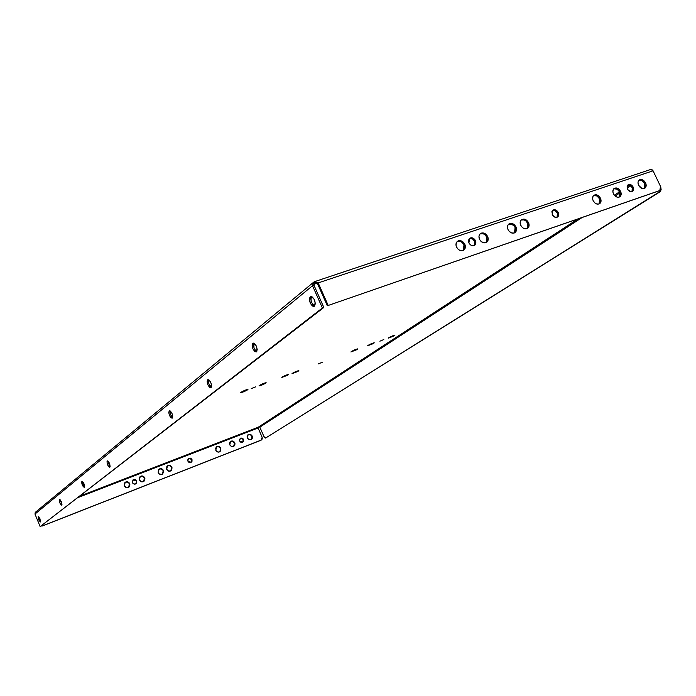 <?xml version="1.0" encoding="UTF-8"?>
<svg xmlns="http://www.w3.org/2000/svg" width="696" height="696" viewBox="0 0 696 696"><rect width="100%" height="100%" fill="white"/><g stroke="black" fill="none" stroke-linecap="round" stroke-linejoin="round"><path stroke-width="1.04" d="M255.554 386.889L251.265 388.594L255.554 386.889M322.265 362.268L318.168 363.956L322.265 362.268M383.792 339.552L379.859 341.197L383.792 339.552M240.303 438.262L241.564 438.193L243.539 439.428L242.808 442.186L239.581 440.968L239.398 439.646L241.034 437.941L243.322 439.019L243.617 441.168L242.486 442.343L240.816 442.264L239.581 440.968L240.303 438.219L243.539 439.428L240.12 438.341M187.842 461.083L188.581 458.281L191.974 459.482L188.416 458.412L189.973 458.212L191.444 459.273L191.844 461.039L191.087 462.37L191.974 459.482L192.026 461.265L190.843 462.483L188.712 462.17L187.642 460.187L188.59 458.281L190.704 458.159L191.974 459.482L191.217 462.292L187.842 461.083M135.816 483.903L136.703 480.971L135.929 483.833L134.824 484.207L132.893 483.433L132.223 481.258L134.041 479.44L136.477 480.553L136.538 483.215L134.137 484.146L132.388 482.65L133.145 479.805L135.154 479.527L136.703 480.971L132.98 479.927L134.685 479.675L136.198 480.745L136.625 482.093L135.972 483.763M632.238 187.729L630.219 185.484L627.722 185.11L630.211 185.484L632.238 187.729L633.195 187.111L632.238 187.729L632.707 189.877L632.029 191.67L632.238 187.729M627.522 189.034L628.183 184.718C630.097 183.935 631.768 184.727 633.195 187.111L631.768 185.284L629.871 184.397L628.14 184.744L627.148 186.215L627.905 189.721L630.846 191.757L632.586 191.4L633.351 190.513L633.195 187.111L632.516 191.444C630.602 192.209 628.94 191.409 627.522 189.034M557.4 213.141C556.121 210.897 554.486 210.018 552.511 210.505L555.278 210.818L557.4 213.141L558.305 212.532L557.4 213.141L557.853 215.386L557.087 217.256L557.4 213.141M552.215 214.603L552.963 210.114C555.025 209.226 556.809 210.027 558.305 212.532L556.826 210.644L554.825 209.731L552.963 210.114L551.876 211.662L552.607 215.308L555.704 217.404L557.009 217.291L558.401 216.082L558.305 212.532L557.548 217.03C555.478 217.909 553.703 217.1 552.215 214.603M474.628 241.26C473.245 238.841 471.462 237.954 469.295 238.606L468.469 240.538L468.904 242.887L469.73 238.232C471.984 237.197 473.898 238.006 475.49 240.651L474.628 241.26L472.41 238.85L469.295 238.606L471.818 237.754L474.559 239.25L475.49 240.651L474.637 245.323C472.393 246.332 470.479 245.523 468.904 242.887L471.131 245.305L473.976 245.645L475.107 244.922L475.925 242.991L475.49 240.651L474.628 241.26L475.063 243.591L474.22 245.549L474.628 241.26M288.544 374.709L281.828 377.432L287.718 375.214L288.683 374.3L285.534 375.344L282.158 377.067L288.544 374.709M265.846 383.087C262.905 384.749 260.635 385.671 259.034 385.836L266.159 382.774L259.338 385.488C262.27 383.827 264.541 382.913 266.159 382.739L265.846 383.087M247.645 389.803C244.705 391.483 242.408 392.405 240.755 392.579L247.95 389.499L241.042 392.24C243.992 390.569 246.288 389.638 247.941 389.464L247.645 389.803M298.68 370.968L292.007 373.674L297.853 371.473L298.845 370.55L295.722 371.586L292.355 373.308L298.68 370.968M158.975 469.208L161.054 468.904L163.49 470.557L162.533 474.107C160.724 474.959 159.28 474.463 158.209 472.61L158.401 469.835L160.21 468.652L162.838 469.574L163.699 472.271L162.029 474.368L159.306 473.985L158.209 472.61L159.14 469.078C160.959 468.199 162.403 468.695 163.49 470.557L163.203 470.757C162.168 468.947 160.759 468.434 158.966 469.208M508.028 229.602C507.045 227.122 507.375 225.217 509.02 223.886C511.717 222.676 514.039 223.686 515.971 226.905L515.083 227.514C513.361 224.53 511.186 223.451 508.558 224.26L511.499 224.173L513.944 225.809L515.083 227.514L515.971 226.905L514.083 224.495L511.49 223.346L509.803 223.494L507.967 225.043L507.488 227.679L508.028 229.602L509.176 231.324L511.63 232.96L514.213 233.012L515.562 232.125L516.528 229.767L515.971 226.905C516.963 229.402 516.623 231.316 514.953 232.647C512.256 233.821 509.95 232.812 508.028 229.602M139.357 479.944L140.296 476.386C142.141 475.481 143.62 475.968 144.716 477.856L144.437 478.056C143.385 476.221 141.949 475.707 140.122 476.516L142.262 476.186L144.159 477.526L144.646 479.788L143.637 481.493L144.437 478.056L144.899 478.422L144.159 481.093L141.532 481.815L139.357 479.944L139.565 477.143L141.975 475.907L144.437 477.325L143.75 481.423C141.906 482.311 140.444 481.823 139.357 479.944M479.518 239.285C478.535 236.788 478.874 234.856 480.545 233.491C483.32 232.229 485.695 233.23 487.661 236.518L486.8 237.119C485.034 234.065 482.789 232.986 480.083 233.873L483.155 233.734L484.886 234.683L486.8 237.119L487.661 236.518L485.747 234.073L484.016 233.125L481.38 233.073L479.988 233.969L478.97 236.362L479.518 239.285L480.675 241.025L483.181 242.678L485.817 242.721L487.705 241.138L488.2 238.458L487.661 236.518C488.653 239.024 488.305 240.964 486.608 242.33C483.842 243.565 481.475 242.547 479.518 239.285M124.297 485.799L125.245 482.232C127.116 481.293 128.612 481.78 129.726 483.685L129.447 483.885C128.386 482.023 126.924 481.519 125.071 482.363L127.264 482.006L129.169 483.355L129.656 485.625L128.647 487.339L129.447 483.885L129.9 484.259L129.143 486.948L126.489 487.678L124.297 485.799L124.514 482.98L126.959 481.728L129.439 483.155L128.751 487.27C126.889 488.183 125.402 487.696 124.297 485.799M456.515 247.089C455.532 244.583 455.88 242.643 457.559 241.251C460.404 239.929 462.831 240.929 464.832 244.27L463.98 244.87C462.179 241.756 459.882 240.677 457.107 241.625L460.291 241.451L462.048 242.408L463.98 244.87L464.832 244.27L462.892 241.799L460.213 240.633L458.447 240.799L456.506 242.408L455.976 245.114L456.515 247.089L458.455 249.568L460.221 250.516L462.057 250.734L464.336 249.638L465.372 247.21L464.832 244.27C465.824 246.784 465.459 248.742 463.753 250.134C460.917 251.421 458.507 250.412 456.515 247.089M166.649 469.322L167.588 465.798C169.389 464.937 170.825 465.433 171.903 467.286L171.607 467.486C170.581 465.694 169.189 465.172 167.414 465.928L169.467 465.641L171.329 466.964L171.816 469.2L170.825 470.896L171.607 467.486L172.077 467.842L171.373 470.47L168.797 471.175L166.649 469.322L166.84 466.564L169.198 465.354L171.625 466.764L170.946 470.827C169.154 471.671 167.719 471.166 166.649 469.322M520.704 225.295C519.721 222.824 520.043 220.936 521.678 219.614C524.34 218.44 526.628 219.44 528.542 222.633L527.655 223.251C525.95 220.293 523.801 219.214 521.208 219.997L524.097 219.919L525.784 220.85L527.655 223.251L528.542 222.633L526.672 220.24L524.105 219.092L521.713 219.588L520.625 220.771L520.147 222.442L520.704 225.295L522.583 227.705L524.279 228.636L526.019 228.862L528.16 227.818L529.108 225.478L528.542 222.633C529.534 225.121 529.204 227.026 527.551 228.34C524.888 229.497 522.609 228.479 520.704 225.295M394.597 335.568L388.325 338.152L393.727 336.081L394.954 335.089L392.152 336.02L388.777 337.717L394.597 335.568M373.882 343.215L367.523 345.825L373.021 343.72L374.204 342.745L371.325 343.702L367.949 345.399L373.882 343.215M357.292 349.34L350.862 351.967L356.439 349.844L357.579 348.879L354.647 349.853L351.271 351.558L357.292 349.34M247.306 437.958L248.202 434.53L248.803 434.26L250.786 434.487L252.23 436.044L249.899 434.478L248.02 434.661L249.847 434.461L251.621 435.757L252.126 437.906L251.169 439.567L252.23 436.044L252.326 438.219L250.925 439.681L248.368 439.289L247.054 436.862L248.159 434.565L250.69 434.435L252.23 436.044L251.317 439.481L249.064 439.663L247.306 437.958M638.58 185.284C637.606 182.883 637.875 181.099 639.398 179.916C641.755 178.95 643.826 179.951 645.592 182.9L644.635 183.518C643.095 180.847 641.19 179.768 638.919 180.299L642.112 180.725L644.635 183.518L645.592 182.9L643.826 180.629L641.477 179.524L639.328 179.951L638.38 181.047L637.997 182.604L638.58 185.284L641.912 188.459L644.218 188.538L645.392 187.746L646.184 185.571L645.592 182.9C646.575 185.31 646.306 187.102 644.766 188.285C642.399 189.225 640.346 188.225 638.58 185.284M229.776 444.779L230.68 441.334C232.377 440.559 233.734 441.064 234.761 442.839L232.412 441.255L230.498 441.464L232.368 441.238L234.16 442.543L234.665 444.709L233.699 446.38L234.439 443.048L234.944 443.378L234.856 445.031L233.9 446.267L231.324 446.406L230.045 445.283L229.523 443.674L229.915 442.108L231.107 441.107L233.212 441.22L234.761 442.839L233.839 446.301L231.55 446.501L229.776 444.779M613.428 193.819C612.445 191.409 612.724 189.599 614.272 188.381C616.7 187.381 618.814 188.381 620.606 191.383L619.666 192C618.091 189.269 616.134 188.19 613.794 188.764L617.108 189.173L619.666 192L620.606 191.383L618.822 189.086L616.421 187.972L614.229 188.416L613.246 189.529L612.88 192L613.428 193.819L614.516 195.454L616.804 197.029L618.422 197.264L620.371 196.298L621.189 194.088L620.606 191.383C621.598 193.81 621.31 195.628 619.736 196.838C617.317 197.821 615.212 196.811 613.428 193.819M215.777 450.225L216.691 446.754C218.405 445.971 219.788 446.467 220.823 448.259L218.448 446.658L216.508 446.884L218.413 446.649L220.232 447.963L220.728 450.138L219.753 451.817L220.823 448.259L220.667 450.947L218.413 452.122L216.047 450.73L215.69 448.015L217.648 446.388L220.188 447.293L220.823 448.259L219.893 451.739C218.179 452.513 216.804 452.008 215.777 450.225M593.157 200.7C592.174 198.273 592.47 196.446 594.036 195.211C596.507 194.167 598.656 195.176 600.483 198.212L599.543 198.83C597.951 196.054 595.95 194.976 593.558 195.593L596.959 195.976L599.543 198.83L600.483 198.212L598.673 195.898L596.237 194.776L594.001 195.228L593.001 196.359L592.609 198.865L593.157 200.7L594.967 203.032L596.576 203.945L598.978 204.015L600.648 202.553L601.057 200.953L600.483 198.212C601.475 200.657 601.17 202.493 599.587 203.728C597.116 204.746 594.967 203.737 593.157 200.7M108.002 461.057L110.133 466.72L109.733 463.962L108.272 461.309L107.053 461.135L107.158 463.579L108.489 466.477L109.768 467.312C107.671 465.92 106.819 463.788 107.21 460.926L107.323 460.865C109.411 462.266 110.264 464.397 109.864 467.251L108.002 461.065M170.094 410.866L170.485 414.581L172.591 417.661L170.389 414.329L170.094 410.866M169.206 410.866L168.771 412.632L169.493 415.477L170.955 417.739L172.138 418.192C169.537 416.704 168.554 414.259 169.206 410.866L169.372 410.77C171.982 412.267 172.956 414.712 172.295 418.105L172.73 416.339L172.008 413.476L170.546 411.205L169.206 410.866M253.883 343.18C253.118 346.556 254.092 349.314 256.807 351.463L255.11 349.975L253.953 347.617L253.883 343.18M252.831 343.337L253.475 343.111L252.526 343.685L252.152 345.555L252.944 348.94L254.753 351.515L256.25 351.941C252.892 350.358 251.752 347.487 252.831 343.337L253.109 343.171C256.476 344.781 257.616 347.652 256.519 351.785L257.207 349.575L256.415 346.173L254.597 343.589L252.831 343.337M311.538 296.644C310.346 300.507 311.399 303.604 314.688 305.935L312.661 304.361L311.364 301.786L310.886 298.958L311.538 296.644M310.338 296.896L311.216 296.6L309.964 297.322L309.52 298.619L310.294 303.212L312.356 305.996L314.079 306.388C310.155 304.761 308.911 301.594 310.338 296.896L310.72 296.679C314.653 298.332 315.888 301.499 314.444 306.179L315.34 303.639L314.496 299.854L312.426 297.061L310.338 296.896M60.152 499.772L61.961 504.522L60.152 499.772M59.421 499.519L59.839 502.93L61.674 505.183C59.943 503.878 59.195 501.99 59.421 499.519L59.491 499.476C61.222 500.789 61.979 502.677 61.744 505.139L61.326 501.738L59.421 499.519M38.941 516.945L40.594 521.278L38.932 516.945M38.228 516.641L38.654 519.816L40.351 521.974L38.228 516.641L40.403 521.948L39.977 518.764L38.228 516.641M208.617 379.738C208.13 382.73 209.035 385.227 211.323 387.22L208.826 383.644L208.617 379.738M207.669 379.807L207.121 381.782L207.886 384.871L209.496 387.28L210.818 387.724C207.878 386.184 206.825 383.548 207.669 379.807L207.878 379.685C210.827 381.234 211.871 383.879 211.027 387.602L211.575 385.645L210.81 382.53L209.191 380.12L207.669 379.807M82.615 481.588L84.581 486.774L83.033 484.068L82.615 481.588M81.867 481.397L82.267 485.042L84.259 487.4C82.363 486.052 81.562 484.051 81.867 481.397L81.954 481.345C83.851 482.702 84.651 484.703 84.347 487.348L83.946 483.703L82.824 481.789L81.867 481.397M258.094 427.3L80.101 496.039L258.094 427.3L258.103 427.97L258.094 427.3M61.787 503.112L61.152 503.356L61.787 503.112M314.409 283.942L315.688 283.15L313.974 285.247L312.53 285.734L314.435 281.741L315.149 283.333L314.409 283.942M629.689 185.223L627.053 186.946L629.689 185.223M619.57 191.818L614.324 195.237L619.57 191.818M577.489 219.257L258.416 427.092L577.489 219.257M258.103 427.97L78.239 497.483L258.103 427.97L262.157 437.323L258.103 427.97M261.452 439.968L41.882 526.159L260.835 440.316L41.882 526.159L41.934 525.567L42.108 525.985L261.174 440.107L262.244 438.985L262.157 437.323L261.157 440.15M243.209 439.637L243.391 440.959L242.66 442.264L243.209 439.637M163.203 470.757L163.412 472.471L162.412 474.176L163.203 470.757M35.627 512.178L34.983 514.048L312.53 285.734L313.661 282.202L314.435 281.741L318.185 282.915L317.454 283.516L315.149 283.333L314.836 281.549L318.185 282.915L653.065 170.807L650.743 169.459L651.847 169.537L653.065 170.807L660.478 186.328L653.065 170.807L318.185 282.915L328.077 305.187L318.185 282.915L317.454 283.516L315.149 283.333L313.974 285.247L312.53 285.734L322.396 307.98L323.831 307.475L313.974 285.247L323.831 307.475L40.142 526.611L34.983 514.048L312.53 285.734L322.396 307.98L40.142 526.611L323.831 307.475L322.396 307.98L40.142 526.611L34.983 514.048L35.261 512.378L313.661 282.193M658.929 191.035L659.843 190.46L660.478 186.328L660.852 188.999L659.451 190.643L327.337 305.762L317.454 283.516L327.337 305.762L659.26 190.765M514.675 232.734L515.64 230.376L515.083 227.514L514.535 232.882M486.339 242.425L487.348 240.024L486.8 237.119L486.208 242.556M463.484 250.238L464.528 247.811L463.98 244.87L463.362 250.369M527.124 228.575L528.212 226.087L527.655 223.251L527.124 228.575M644.287 188.52L645.218 186.189L644.635 183.518L644.287 188.52M619.275 197.072L620.24 194.706L619.666 192L619.275 197.072M599.125 203.963L600.126 201.562L599.543 198.83L599.125 203.963M259.843 427.153L259.13 426.813L259.843 427.153L264.097 436.905L265.637 438.028L658.86 192.226L660.069 190.304L658.86 192.226L659.912 191.861L661.148 189.808L660.774 187.111L659.912 191.861L265.576 438.062L263.906 436.514L259.843 427.153L581.612 217.831L259.843 427.153M639.554 180.133L638.51 180.821L639.554 180.133M630.759 185.858L627.2 188.172L630.759 185.858M619.997 192.862L615.116 196.037L619.997 192.862M265.576 438.062L266.237 437.793M650.725 169.467L314.836 281.549M659.843 190.46L658.868 191.069"/></g></svg>
